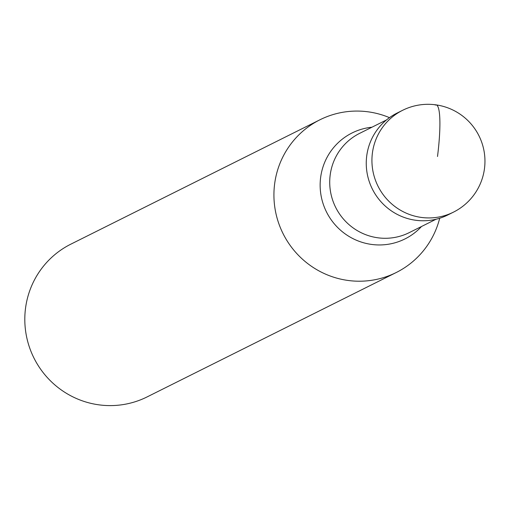 <?xml version="1.0" encoding="UTF-8"?>
<svg xmlns="http://www.w3.org/2000/svg" width="510" height="510" viewBox="0 0 510 510"><rect width="100%" height="100%" fill="white"/><g stroke="black" fill="none" stroke-linecap="round" stroke-linejoin="round"><path stroke-width="0.76" d="M450.598 213.467A56.91 55.921 -116.5 0 1 391.329 210.853A56.91 55.921 -116.5 0 1 366.715 155.996A56.91 55.921 63.5 0 0 390.016 209.922A56.91 55.921 63.5 0 0 447.799 214.965L453.473 212.134A56.91 55.921 -116.5 0 1 395.69 207.092A56.91 55.921 -116.5 0 1 372.389 153.159A56.91 55.921 -116.5 0 1 402.626 110.3L396.952 113.131A56.91 55.921 63.5 0 0 366.715 155.996A56.91 55.921 -116.5 0 1 399.827 111.798M439.697 218.235A85.368 83.882 -116.5 0 1 396.238 272.519A85.368 83.882 -116.5 0 1 309.564 264.958A85.368 83.882 -116.5 0 1 274.616 184.059A85.368 83.882 -116.5 0 1 319.968 119.767A85.368 83.882 -116.5 0 1 389.468 117.644M319.968 119.767L70.852 244.156A85.368 83.882 63.5 0 0 25.5 308.448A85.368 83.882 63.5 0 0 60.448 389.34A85.368 83.882 63.5 0 0 147.122 396.907L396.238 272.519M437.503 156.5A56.91 8.727 -81.8 0 0 435.24 105.079M386.472 119.958L359.646 133.352A55.488 54.525 63.5 0 0 330.168 175.14A55.488 54.525 63.5 0 0 352.882 227.721A55.488 54.525 63.5 0 0 409.224 232.636L436.05 219.243M421.515 226.504A59.217 58.191 -116.5 0 1 353.87 239.075A59.217 58.191 -116.5 0 1 320.624 177.556A59.217 58.191 -116.5 0 1 371.937 127.213M453.473 212.134A56.91 56.91 0 0 0 461.002 114.82A56.91 56.91 0 0 0 402.626 110.3"/></g></svg>
